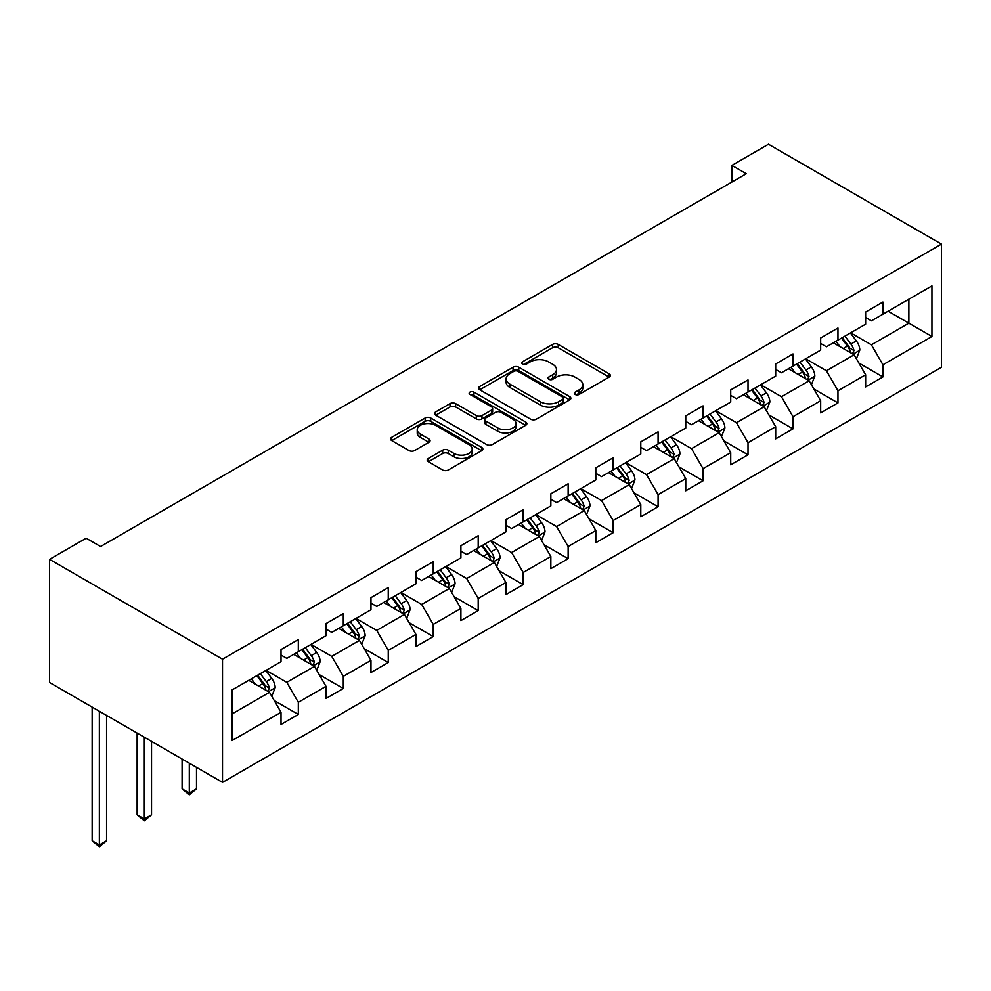 <?xml version="1.0" encoding="UTF-8"?>
<svg xmlns="http://www.w3.org/2000/svg" width="991" height="991" viewBox="0 0 991 991"><rect width="100%" height="100%" fill="white"/><g stroke="black" fill="none" stroke-linecap="round" stroke-linejoin="round"><path stroke-width="1.49" d="M575.139 394.455A2.8 1.623 0 0 0 579.103 394.455L609.168 377.1A4.001 2.316 0 0 0 610.345 375.465A4.001 2.316 0 0 0 609.168 373.83L558.23 344.422A4.001 2.316 0 0 0 552.582 344.422L522.517 361.789A2.8 1.623 0 0 0 521.687 362.929A2.8 1.623 0 0 0 522.517 364.069A2.8 1.623 0 0 0 526.469 364.069L530.371 361.826A12.809 7.395 0 0 1 548.469 361.826L552.718 364.279A12.809 7.395 0 0 1 556.471 369.507A12.809 7.395 0 0 1 552.718 374.734L548.828 376.976A2.8 1.623 0 0 0 548.011 378.116A2.8 1.623 0 0 0 548.828 379.268A2.8 1.623 0 0 0 552.792 379.268L556.682 377.014A12.809 7.395 0 0 1 574.792 377.014L579.029 379.466A12.809 7.395 0 0 1 582.782 384.694A12.809 7.395 0 0 1 579.029 389.921L575.139 392.163A2.8 1.623 0 0 0 574.322 393.316A2.8 1.623 0 0 0 575.139 394.455L575.139 392.163M428.36 458.449A4.001 2.316 0 0 0 427.183 460.084A4.001 2.316 0 0 0 428.36 461.719L442.655 469.969A4.001 2.316 0 0 0 448.304 469.969L481.7 450.694A4.001 2.316 0 0 0 482.865 449.059A4.001 2.316 0 0 0 481.7 447.424L430.763 418.016A4.001 2.316 0 0 0 425.102 418.016L391.718 437.304A4.001 2.316 0 0 0 390.541 438.926A4.001 2.316 0 0 0 391.718 440.561L408.973 450.533A4.001 2.316 0 0 0 414.634 450.533L428.93 442.283A4.001 2.316 0 0 0 430.094 440.648A4.001 2.316 0 0 0 428.93 439.013L420.37 434.07A10.703 6.181 0 0 1 417.236 429.698A10.703 6.181 0 0 1 423.838 423.987A10.703 6.181 0 0 1 435.507 425.337L469.04 444.686A10.703 6.181 0 0 1 472.174 449.059A10.703 6.181 0 0 1 465.559 454.77A10.703 6.181 0 0 1 453.903 453.432L448.304 450.199A4.001 2.316 0 0 0 442.655 450.199L428.36 458.449L428.36 461.719M941.45 244.12L768.483 144.265L731.878 165.398L746.297 173.722L100.574 546.524L86.155 538.2L49.55 559.345L222.517 659.201L941.45 244.12L941.45 367.277L222.517 782.357L222.517 659.201M530.643 419.168A4.001 2.316 0 0 0 536.304 419.168L569.701 399.893A4.001 2.316 0 0 0 570.866 398.258A4.001 2.316 0 0 0 569.701 396.623L518.764 367.215A4.001 2.316 0 0 0 513.103 367.215L479.718 386.49A4.001 2.316 0 0 0 478.542 388.125A4.001 2.316 0 0 0 479.718 389.76L530.643 419.168M471.072 395.062A2.8 1.623 0 0 1 473.921 395.459L473.921 392.126L525.701 422.03A4.001 2.316 0 0 1 526.865 423.653A4.001 2.316 0 0 1 525.701 425.288L492.304 444.563A4.001 2.316 0 0 1 486.643 444.563L435.718 415.167L435.718 411.897A4.001 2.316 0 0 0 434.541 413.532A4.001 2.316 0 0 0 435.718 415.167M435.718 411.897L450.001 403.647A4.001 2.316 0 0 1 455.662 403.647L476.324 415.576A4.001 2.316 0 0 0 481.985 415.576L491.462 410.101A4.001 2.316 0 0 0 492.626 408.465A4.001 2.316 0 0 0 491.462 406.83L469.957 394.418A2.8 1.623 0 0 1 469.139 393.266A2.8 1.623 0 0 1 470.861 391.779A2.8 1.623 0 0 1 473.921 392.126M274.259 700.563L298.328 714.449L298.328 702.309L326.002 686.329L326.002 698.482L343.295 688.485L343.295 676.345L370.968 660.365L370.968 672.517L388.261 662.533L388.261 650.381L415.935 634.401L415.935 646.553L433.228 636.569L433.228 624.417L460.902 608.437L460.902 620.589L478.207 610.605L478.207 598.453L505.881 582.473L505.881 594.625L523.174 584.64L523.174 572.488L550.847 556.508L550.847 568.661L568.14 558.676L568.14 546.524L595.814 530.544L595.814 542.696L613.119 532.712L613.119 520.56L640.793 504.58L640.793 516.732L658.086 506.748L658.086 494.596L685.76 478.628L685.76 490.768L703.053 480.784L703.053 468.632L730.726 452.664L730.726 464.804L748.019 454.819L748.019 442.68L775.693 426.7L775.693 438.852L792.998 428.855L792.998 416.715L820.672 400.736L820.672 412.888L837.965 402.903L837.965 390.751L865.638 374.771L865.638 386.924L882.931 376.939L882.931 364.787L931.936 336.494L931.936 285.891L908.871 299.208L908.871 323.177L931.936 336.494M298.328 714.449L281.023 724.446L281.023 712.294L232.018 740.587L232.018 689.984L281.023 661.691L281.023 649.551L298.328 639.554L298.328 651.706L326.002 635.727L326.002 623.587L343.295 613.602L343.295 625.742L370.968 609.775L370.968 597.623L388.261 587.638L388.261 599.778L415.935 583.81L415.935 571.658L433.228 561.674L433.228 573.814L460.902 557.846L460.902 545.694L478.207 535.71L478.207 547.862L505.881 531.882L505.881 519.73L523.174 509.746L523.174 521.898L550.847 505.918L550.847 493.766L568.14 483.781L568.14 495.934L595.814 479.954L595.814 467.802L613.119 457.817L613.119 469.969L640.793 453.989L640.793 441.837L658.086 431.853L658.086 444.005L685.76 428.025L685.76 415.873L703.053 405.889L703.053 418.041L730.726 402.061L730.726 389.909L748.019 379.925L748.019 392.077L775.693 376.097L775.693 363.957L792.998 353.96L792.998 366.113L820.672 350.133L820.672 337.993L837.965 328.009L837.965 340.148L865.638 324.181L865.638 312.029L882.931 302.044L882.931 314.184L931.936 285.891M293.708 654.37L314.469 666.361L286.795 682.328L266.034 670.35M281.023 655.039L286.795 658.371L298.328 651.706M286.795 682.328L298.328 702.309M314.469 666.361L326.002 686.329M338.687 628.405L359.436 640.397L331.762 656.364L311.013 644.385M326.002 629.074L331.762 632.407L343.295 625.742M331.762 656.364L343.295 676.345M359.436 640.397L370.968 660.365M383.653 602.441L404.402 614.432L376.729 630.412L355.98 618.421M370.968 603.11L376.729 606.442L388.261 599.778M376.729 630.412L388.261 650.381M404.402 614.432L415.935 634.401M428.62 576.477L449.381 588.468L421.708 604.448L400.946 592.457M415.935 577.146L421.708 580.478L433.228 573.814M421.708 604.448L433.228 624.417M449.381 588.468L460.902 608.437M473.587 550.525L494.348 562.504L466.674 578.484L445.913 566.493M460.902 551.182L466.674 554.514L478.207 547.862M466.674 578.484L478.207 598.453M494.348 562.504L505.881 582.473M518.566 524.561L539.315 536.54L511.641 552.52L490.892 540.529M505.881 525.218L511.641 528.55L523.174 521.898M511.641 552.52L523.174 572.488M539.315 536.54L550.847 556.508M563.532 498.597L584.281 510.576L556.608 526.555L535.858 514.577M550.847 499.266L556.608 502.586L568.14 495.934M556.608 526.555L568.14 546.524M584.281 510.576L595.814 530.544M608.499 472.633L629.26 484.611L601.587 500.591L580.825 488.613M595.814 473.302L601.587 476.621L613.119 469.969M601.587 500.591L613.119 520.56M629.26 484.611L640.793 504.58M653.465 446.668L674.227 458.647L646.553 474.627L625.792 462.648M640.793 447.337L646.553 450.657L658.086 444.005M646.553 474.627L658.086 494.596M674.227 458.647L685.76 478.628M698.444 420.704L719.193 432.683L691.52 448.663L670.771 436.684M685.76 421.373L691.52 424.693L703.053 418.041M691.52 448.663L703.053 468.632M719.193 432.683L730.726 452.664M743.411 394.74L764.16 406.731L736.486 422.699L715.737 410.72M730.726 395.409L736.486 398.741L748.019 392.077M736.486 422.699L748.019 442.68M764.16 406.731L775.693 426.7M788.378 368.776L809.139 380.767L781.465 396.734L760.704 384.756M775.693 369.445L781.465 372.777L792.998 366.113M781.465 396.734L792.998 416.715M809.139 380.767L820.672 400.736M833.344 342.812L854.106 354.803L826.432 370.77L805.671 358.792M820.672 343.481L826.432 346.813L837.965 340.148M826.432 370.77L837.965 390.751M854.106 354.803L865.638 374.771M888.122 311.199L908.871 323.177L871.399 344.818L850.65 332.827M865.638 317.516L871.399 320.849L882.931 314.184M871.399 344.818L882.931 364.787M49.55 559.345L49.55 682.502L222.517 782.357M731.878 165.398L731.878 182.047M232.018 713.954L269.502 692.313L248.741 680.334M269.502 692.313L281.023 712.294M858.863 363.04L882.931 376.939M813.896 389.005L837.965 402.903M768.917 414.969L792.998 428.855M723.95 440.921L748.019 454.819M678.984 466.885L703.053 480.784M634.017 492.849L658.086 506.748M589.038 518.813L613.119 532.712M544.071 544.777L568.14 558.676M499.105 570.742L523.174 584.64M454.138 596.706L478.207 610.605M409.159 622.67L433.228 636.569M364.192 648.634L388.261 662.533M319.226 674.598L343.295 688.485M576.266 394.852L579.029 393.254A12.809 7.395 0 0 0 582.782 388.026L582.782 384.694M556.471 369.507L556.471 372.827A12.809 7.395 0 0 1 552.718 378.054L549.943 379.664M609.118 377.125L558.23 347.754A4.001 2.316 0 0 0 552.582 347.754L523.632 364.465M569.639 399.918L518.764 370.547A4.001 2.316 0 0 0 513.103 370.547L479.768 389.785M562.628 399.398A2.8 1.623 0 0 0 563.445 398.258A2.8 1.623 0 0 0 562.628 397.106L517.921 371.303A2.8 1.623 0 0 0 513.957 371.303L509.857 373.669A12.809 7.395 0 0 0 506.104 378.896A12.809 7.395 0 0 0 509.857 384.124L540.405 401.764A12.809 7.395 0 0 0 558.515 401.764L562.628 399.398L562.628 402.73A2.8 1.623 0 0 0 563.445 401.578L563.445 398.258M506.104 378.896L506.104 382.229A12.809 7.395 0 0 0 509.857 387.456L509.857 384.124M562.628 402.73L558.515 405.096A12.809 7.395 0 0 1 540.405 405.096L509.857 387.456M435.767 415.192L450.001 406.979L450.001 403.647M492.626 408.465L492.626 411.798A4.001 2.316 0 0 1 491.462 413.433L481.985 418.896A4.001 2.316 0 0 1 476.324 418.896L455.662 406.979A4.001 2.316 0 0 0 450.001 406.979M473.921 395.459L525.639 425.325M497.755 427.951A10.703 6.181 0 0 0 509.424 429.289A10.703 6.181 0 0 0 516.026 423.578A10.703 6.181 0 0 0 512.892 419.205L501.074 412.38A4.001 2.316 0 0 0 495.426 412.38L485.937 417.855A4.001 2.316 0 0 0 484.772 419.49A4.001 2.316 0 0 0 485.937 421.125L497.755 427.951L497.755 431.271A10.703 6.181 0 0 0 509.424 432.609A10.703 6.181 0 0 0 516.026 426.91L516.026 423.578M484.772 419.49L484.772 422.823A4.001 2.316 0 0 0 485.937 424.458L485.937 421.125M497.755 431.271L485.937 424.458M472.174 449.059L472.174 452.392A10.703 6.181 0 0 1 465.559 458.102A10.703 6.181 0 0 1 453.903 456.764L448.304 453.531A4.001 2.316 0 0 0 442.655 453.531L428.409 461.756M417.236 429.698L417.236 433.03A10.703 6.181 0 0 0 420.37 437.403L420.37 434.07M428.868 442.308L420.37 437.403M481.638 450.719L430.763 421.348A4.001 2.316 0 0 0 425.102 421.348L391.767 440.599M856.385 358.742L859.816 350.108A10.802 6.243 -120 0 0 856.36 340.904L850.414 332.964M840.046 346.677L835.995 341.288M852.433 353.837L853.982 350.566A10.802 6.243 -120 0 0 850.885 344.063L844.939 336.122M842.226 337.683L848.829 346.503A5.5 3.184 60 0 1 849.832 348.175L853.982 350.566M841.483 338.117L847.429 346.07A10.802 6.243 60 0 1 850.526 352.561M811.418 384.706L814.837 376.072A10.802 6.243 -120 0 0 811.394 366.868L805.448 358.928M795.067 372.641L791.029 367.252M807.467 379.801L809.015 376.53A10.802 6.243 -120 0 0 805.918 370.027L799.972 362.087M797.26 363.647L803.862 372.467A5.5 3.184 60 0 1 804.865 374.14L809.015 376.53M796.504 364.081L802.462 372.034A10.802 6.243 60 0 1 805.547 378.525M766.439 410.67L769.871 402.036A10.802 6.243 -120 0 0 766.427 392.832L760.469 384.892M750.1 398.605L746.062 393.216M762.488 405.765L764.036 402.495A10.802 6.243 -120 0 0 760.952 395.991L754.993 388.051M752.293 389.612L758.895 398.419A5.5 3.184 60 0 1 759.886 400.091L764.036 402.495M751.537 390.045L757.483 397.986A10.802 6.243 60 0 1 760.58 404.489M721.473 436.635L724.904 427.988A10.802 6.243 -120 0 0 721.46 418.797L715.502 410.856M705.134 424.569L701.095 419.168M717.521 431.717L719.07 428.459A10.802 6.243 -120 0 0 715.973 421.955L710.027 414.015M707.326 415.576L713.916 424.383A5.5 3.184 60 0 1 714.92 426.056L719.07 428.459M706.571 416.009L712.517 423.95A10.802 6.243 60 0 1 715.613 430.453M676.506 462.599L679.937 453.952A10.802 6.243 -120 0 0 676.481 444.761L670.535 436.82M660.167 450.533L656.116 445.132M672.555 457.681L674.103 454.423A10.802 6.243 -120 0 0 671.006 447.92L665.06 439.979M662.347 441.54L668.95 450.348A5.5 3.184 60 0 1 669.953 452.02L674.103 454.423M661.604 441.974L667.55 449.914A10.802 6.243 60 0 1 670.647 456.417M631.54 488.563L634.958 479.917A10.802 6.243 -120 0 0 631.515 470.725L625.569 462.785M615.188 476.498L611.15 471.097M627.588 483.645L629.136 480.375A10.802 6.243 -120 0 0 626.039 473.884L620.093 465.943M617.381 467.504L623.983 476.312A5.5 3.184 60 0 1 624.987 477.984L629.136 480.375M616.625 467.938L622.583 475.878A10.802 6.243 60 0 1 625.668 482.382M586.561 514.527L589.992 505.881A10.802 6.243 -120 0 0 586.548 496.689L580.59 488.736M570.221 502.462L566.183 497.061M582.609 509.609L584.157 506.339A10.802 6.243 -120 0 0 581.073 499.848L575.114 491.908M572.414 493.468L579.017 502.276A5.5 3.184 60 0 1 580.008 503.948L584.157 506.339M571.658 493.902L577.604 501.842A10.802 6.243 60 0 1 580.701 508.346M541.594 540.479L545.025 531.845A10.802 6.243 -120 0 0 541.582 522.641L535.623 514.701M525.255 528.426L521.216 523.025M537.642 535.574L539.191 532.303A10.802 6.243 -120 0 0 536.094 525.812L530.148 517.872M527.447 519.433L534.038 528.24A5.5 3.184 60 0 1 535.041 529.912L539.191 532.303M526.692 519.866L532.638 527.807A10.802 6.243 60 0 1 535.735 534.31M496.627 566.443L500.059 557.809A10.802 6.243 -120 0 0 496.602 548.605L490.656 540.665M480.288 554.39L476.237 548.989M492.676 561.538L494.224 558.267A10.802 6.243 -120 0 0 491.127 551.776L485.181 543.836M482.468 545.397L489.071 554.204A5.5 3.184 60 0 1 490.074 555.877L494.224 558.267M481.725 545.83L487.671 553.771A10.802 6.243 60 0 1 490.768 560.262M451.661 592.407L455.08 583.773A10.802 6.243 -120 0 0 451.636 574.569L445.69 566.629M435.309 580.342L431.271 574.953M447.709 587.502L449.257 584.232A10.802 6.243 -120 0 0 446.161 577.741L440.215 569.788M437.502 571.361L444.104 580.169A5.5 3.184 60 0 1 445.108 581.841L449.257 584.232M436.746 571.795L442.704 579.735A10.802 6.243 60 0 1 445.789 586.226M406.682 618.372L410.113 609.738A10.802 6.243 -120 0 0 406.669 600.534L400.711 592.593M390.343 606.306L386.304 600.918M402.73 613.466L404.278 610.196A10.802 6.243 -120 0 0 401.194 603.692L395.236 595.752M392.535 597.313L399.138 606.133A5.5 3.184 60 0 1 400.129 607.805L404.278 610.196M391.779 597.759L397.725 605.699A10.802 6.243 60 0 1 400.822 612.19M361.715 644.336L365.146 635.702A10.802 6.243 -120 0 0 361.703 626.498L355.744 618.557M345.376 632.27L341.338 626.882M357.763 639.43L359.312 636.16A10.802 6.243 -120 0 0 356.215 629.657L350.269 621.716M347.568 623.277L354.159 632.097A5.5 3.184 60 0 1 355.162 633.769L359.312 636.16M346.813 623.711L352.759 631.663A10.802 6.243 60 0 1 355.856 638.154M189.306 763.181L189.306 792.973L196.503 788.824L196.503 767.344M196.503 788.824L189.306 794.807L182.096 788.824L182.096 759.019M182.096 788.824L189.306 792.973L189.306 794.807M316.748 670.3L320.18 661.666A10.802 6.243 -120 0 0 316.724 652.462L310.778 644.522M300.409 658.235L296.359 652.846M312.797 665.395L314.345 662.124A10.802 6.243 -120 0 0 311.248 655.621L305.302 647.68M302.589 649.241L309.192 658.061A5.5 3.184 60 0 1 310.195 659.733L314.345 662.124M301.846 649.675L307.792 657.628A10.802 6.243 60 0 1 310.889 664.119M144.327 737.217L144.327 818.938L151.536 814.775L151.536 741.379M151.536 814.775L144.327 820.771L137.13 814.775L137.13 733.055M137.13 814.775L144.327 818.938L144.327 820.771M271.782 696.264L275.201 687.63A10.802 6.243 -120 0 0 271.757 678.426L265.811 670.486M255.43 684.199L251.392 678.81M267.83 691.359L269.379 688.088A10.802 6.243 -120 0 0 266.282 681.585L260.336 673.645M257.623 675.205L264.225 684.013A5.5 3.184 60 0 1 265.229 685.685L269.379 688.088M256.867 675.639L262.826 683.579A10.802 6.243 60 0 1 265.91 690.083M99.36 711.253L99.36 844.902L106.57 840.74L106.57 715.415M106.57 840.74L99.36 846.735L92.151 840.74L92.151 707.103M92.151 840.74L99.36 844.902L99.36 846.735M579.029 393.254L579.029 389.921M548.828 379.268L548.828 376.976M552.718 378.054L552.718 374.734M522.517 364.069L522.517 361.789M552.582 347.754L552.582 344.422M558.23 347.754L558.23 344.422M609.168 377.1L609.168 373.83M479.718 389.76L479.718 386.49M513.103 370.547L513.103 367.215M518.764 370.547L518.764 367.215M569.701 399.893L569.701 396.623M540.405 405.096L540.405 401.764M558.515 405.096L558.515 401.764M455.662 406.979L455.662 403.647M476.324 418.896L476.324 415.576M481.985 418.896L481.985 415.576M491.462 413.433L491.462 410.101M525.701 425.288L525.701 422.03M442.655 453.531L442.655 450.199M448.304 453.531L448.304 450.199M453.903 456.764L453.903 453.432M428.93 442.283L428.93 439.013M391.718 440.561L391.718 437.304M425.102 421.348L425.102 418.016M430.763 421.348L430.763 418.016M481.7 450.694L481.7 447.424M853.04 354.183L859.742 350.319M850.885 344.063L856.36 340.904M843.205 348.51L847.429 346.07M808.074 380.148L814.775 376.283M805.918 370.027L811.394 366.868M798.238 374.462L802.462 372.034M763.095 406.112L769.796 402.235M760.952 395.991L766.427 392.832M753.259 400.426L757.483 397.986M718.128 432.076L724.83 428.199M715.973 421.955L721.46 418.797M708.292 426.39L712.517 423.95M673.162 458.04L679.863 454.163M671.006 447.92L676.481 444.761M663.326 452.354L667.55 449.914M628.195 484.004L634.897 480.127M626.039 473.884L631.515 470.725M618.359 478.319L622.583 475.878M583.216 509.956L589.918 506.091M581.073 499.848L586.548 496.689M573.38 504.283L577.604 501.842M538.249 535.92L544.951 532.056M536.094 525.812L541.582 522.641M528.414 530.247L532.638 527.807M493.283 561.885L499.984 558.02M491.127 551.776L496.602 548.605M483.447 556.211L487.671 553.771M448.316 587.849L455.018 583.984M446.161 577.741L451.636 574.569M438.48 582.175L442.704 579.735M403.337 613.813L410.039 609.948M401.194 603.692L406.669 600.534M393.501 608.14L397.725 605.699M358.37 639.777L365.072 635.912M356.215 629.657L361.703 626.498M348.535 634.104L352.759 631.663M313.404 665.741L320.105 661.877M311.248 655.621L316.724 652.462M303.568 660.056L307.792 657.628M268.437 691.706L275.139 687.828M266.282 681.585L271.757 678.426M258.601 686.02L262.826 683.579"/></g></svg>
